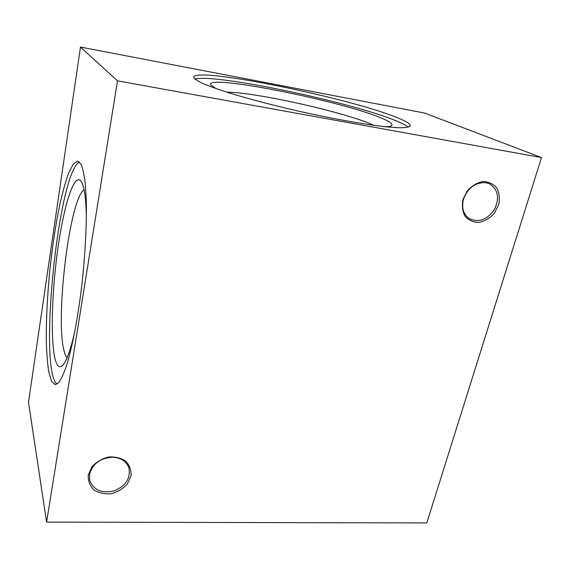 <?xml version="1.0" encoding="UTF-8"?>
<svg xmlns="http://www.w3.org/2000/svg" width="570" height="570" viewBox="0 0 570 570"><rect width="100%" height="100%" fill="white"/><g stroke="black" fill="none" stroke-linecap="round" stroke-linejoin="round"><path stroke-width="0.85" d="M84.068 189.746C69.469 199.201 55.055 319.008 64.146 351.17C64.966 354.369 65.942 356.599 67.075 357.86M46.59 522.106L426.809 522.932L541.5 157.569L117.491 80.847L46.59 522.106L28.5 402.292L80.477 47.068L117.491 80.847M80.477 47.068L424.7 113.074L541.5 157.569M398.686 118.268C406.674 121.581 410.543 124.103 410.3 125.856C409.253 127.096 405.641 127.737 399.477 127.773L386.738 126.889C365.997 124.68 333.721 118.995 299.763 111.421C273.807 105.457 250.907 99.486 231.057 93.509C219.194 89.746 209.732 86.383 202.671 83.419C197.113 80.74 194.128 78.617 193.715 77.05C196.443 66.505 353.329 98.788 398.686 118.268M80.947 164.089C82.707 168.129 84.125 174.427 85.201 182.984L86.227 198.666C86.932 222.635 85.258 255.253 81.538 287.458C77.634 319.471 72.084 347.949 66.526 365.655C63.762 373.614 61.125 379.292 58.61 382.684L55.155 384.636L51.5 381.188L48.764 371.847C47.417 363.047 46.59 352.196 46.284 339.293C46.22 318.48 47.367 295.773 49.733 271.192C52.333 246.625 55.753 224.153 59.985 203.768C62.864 191.192 65.842 180.726 68.927 172.375L73.48 163.768L77.748 161.125L80.947 164.089M88.257 475.088L91.848 466.923C96.245 462.049 101.752 458.757 108.378 457.033C115.076 456.541 120.883 457.924 125.82 461.187C129.675 465.369 131.406 470.3 131 475.986L127.395 483.973C123.084 488.718 117.698 491.967 111.221 493.713C104.638 494.297 98.838 493.014 93.822 489.879C89.825 485.782 87.972 480.852 88.257 475.088M462.982 199.379L467.379 190.722C471.896 185.799 477.076 182.728 482.918 181.524C488.611 181.68 493.242 183.832 496.826 187.965C499.349 192.995 499.954 198.638 498.65 204.894L494.268 213.351C489.851 218.153 484.778 221.174 479.057 222.428C473.435 222.371 468.797 220.348 465.127 216.344C462.477 211.385 461.764 205.734 462.982 199.379M485.882 182.706C475.38 182.222 467.913 187.715 463.481 199.186C461.351 208.242 463.51 214.862 469.958 219.03C479.427 222.706 487.656 219.407 494.646 209.133C499.733 197.826 498.016 189.383 489.488 183.811L485.882 182.706M112.796 457.211C100.413 457.952 92.653 463.659 89.54 474.326L89.704 480.325C93.594 490.15 101.738 493.677 114.128 490.884C125.842 485.953 130.779 478.308 128.927 467.949C126.447 461.372 121.068 457.788 112.796 457.211M373.97 125.343C346.93 112.661 256.621 92.312 226.76 92.162M215.93 88.571L210.829 85.03C203.298 73.145 344.921 101.574 383.033 118.781C390.55 122.023 393.343 124.338 391.419 125.728C390.45 126.326 388.405 126.661 385.291 126.732M408.277 127.188C406.488 125.607 403.011 123.718 397.839 121.531C355.331 103.035 214.213 73.117 194.976 79.123M75.09 330.13C70.602 350.272 66.312 362.171 62.223 365.826C59.059 368.298 56.594 365.676 54.834 357.953C50.331 337.768 52.034 289.204 58.062 247.145C64.025 205.072 74.157 172.696 80.912 180.968C84.189 185.364 86.006 197.883 86.376 218.517M79.437 162.008C58.133 172.788 38.268 369.282 56.986 384.102"/></g></svg>
